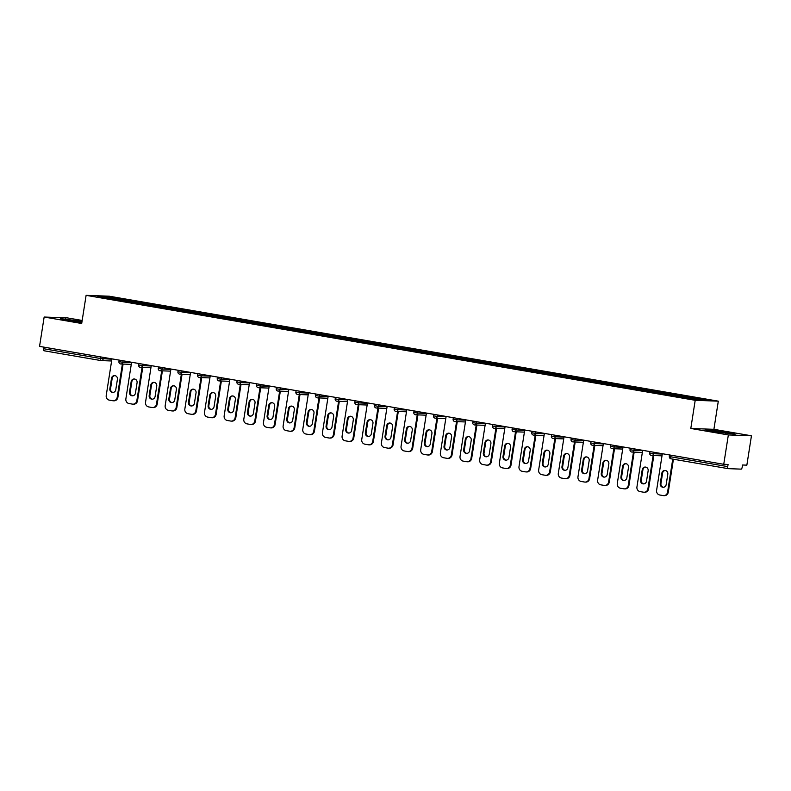 <?xml version="1.0" encoding="UTF-8"?>
<svg xmlns="http://www.w3.org/2000/svg" width="791" height="791" viewBox="0 0 791 791"><rect width="100%" height="100%" fill="white"/><g stroke="black" fill="none" stroke-linecap="round" stroke-linejoin="round"><path stroke-width="1.19" d="M82.175 320.454L67.255 317.883L44.148 317.033L39.55 346.389L723.745 464.297L728.343 434.941L751.45 435.792L713.897 429.325L718.307 401.166L109.207 296.2L86.11 295.34L695.21 400.305L718.307 401.166M751.45 435.792L746.852 465.157L742.531 464.999L742.195 467.145A2.037 0.692 99.8 0 1 741.187 469.132L728.115 468.648A2.037 0.692 99.8 0 1 728.076 468.638L671.035 458.81A2.037 0.692 99.8 0 1 671.005 458.8A2.037 0.692 99.8 0 1 670.649 456.773L727.73 466.611L728.066 464.465L723.745 464.297M106.281 297.802L105.836 296.635L97.797 296.338L136.675 303.052M105.836 296.635L125.186 299.957L125.018 301.045M136.517 303.012L137.159 302.014L125.186 299.957M137.021 302.014L144.842 303.339L144.674 304.436M686.895 397.863L687.409 396.855L706.62 400.167L698.582 399.87L156.183 306.424L156.816 305.405L144.842 303.339M156.677 305.395L164.508 306.73L164.33 307.828M175.829 309.785L176.472 308.787L164.508 306.73M176.334 308.787L184.165 310.112L183.987 311.209M195.486 313.177L196.128 312.178L184.165 310.112M195.99 312.178L203.821 313.503L203.643 314.6M215.142 316.558L215.785 315.569L203.821 313.503M215.646 315.56L223.477 316.894L223.299 317.982M234.798 319.95L235.441 318.951L223.477 316.894M235.303 318.951L243.134 320.276L242.956 321.373M254.455 323.331L255.097 322.342L243.134 320.276M254.959 322.332L262.79 323.667L262.612 324.765M274.111 326.723L274.754 325.724L262.79 323.667M274.615 325.724L282.446 327.049L282.268 328.146M293.768 330.114L294.41 329.115L282.446 327.049M294.272 329.115L302.103 330.44L301.925 331.538M313.424 333.495L314.067 332.507L302.103 330.44M313.928 332.497L321.759 333.832L321.581 334.919M333.08 336.887L333.723 335.888L321.759 333.832M333.584 335.888L341.415 337.213L341.237 338.311M352.737 340.268L353.379 339.28L341.415 337.213M353.241 339.27L361.072 340.605L360.894 341.702M372.393 343.66L373.036 342.661L361.072 340.605M372.897 342.661L380.728 343.986L380.55 345.084M392.049 347.051L392.692 346.053L380.728 343.986M392.554 346.043L400.384 347.378L400.206 348.475M411.706 350.433L412.348 349.444L400.384 347.378M412.21 349.434L420.041 350.769L419.863 351.857M431.362 353.824L432.005 352.826L420.041 350.769M431.866 352.826L439.697 354.15L439.519 355.248M451.018 357.206L451.661 356.217L439.697 354.15M451.523 356.207L459.353 357.542L459.175 358.639M470.675 360.597L471.317 359.598L459.353 357.542M471.179 359.598L479.01 360.923L478.832 362.021M490.331 363.989L490.974 362.99L479.01 360.923M490.835 362.98L498.666 364.315L498.488 365.412M509.987 367.37L510.63 366.381L498.666 364.315M510.492 366.371L518.323 367.706L518.154 368.794M529.644 370.761L530.296 369.763L518.323 367.706M530.148 369.763L537.979 371.088L537.811 372.185M549.3 374.143L549.953 373.154L537.979 371.088M549.814 373.144L557.635 374.479L557.467 375.567M568.956 377.534L569.609 376.536L557.635 374.479M569.471 376.536L577.292 377.861L577.123 378.958M588.613 380.926L589.265 379.927L577.292 377.861M589.127 379.917L596.948 381.252L596.78 382.35M608.269 384.307L608.922 383.319L596.948 381.252M608.783 383.309L616.604 384.644L616.436 385.731M627.925 387.699L628.578 386.7L616.604 384.644M628.44 386.7L636.261 388.025L636.093 389.123M647.582 391.08L648.234 390.092L636.261 388.025M648.096 390.082L655.917 391.416L655.749 392.504M667.238 394.472L667.891 393.473L655.917 391.416M667.752 393.473L675.573 394.798L675.405 395.895M687.409 396.855L675.573 394.798M156.183 306.424L136.665 303.042M144.189 304.357L144.704 303.339M163.846 307.739L164.36 306.72M183.502 311.13L184.026 310.112M203.158 314.511L203.683 313.493M222.815 317.903L223.339 316.884M242.471 321.294L242.995 320.276M262.128 324.676L262.652 323.657M281.784 328.067L282.308 327.049M301.44 331.449L301.964 330.43M321.097 334.84L321.621 333.822M340.753 338.232L341.277 337.213M360.409 341.613L360.933 340.595M380.066 345.005L380.59 343.986M399.732 348.386L400.246 347.368M419.388 351.777L419.902 350.759M439.045 355.159L439.559 354.15M458.701 358.55L459.215 357.532M478.357 361.942L478.871 360.923M498.014 365.323L498.528 364.305M517.67 368.715L518.184 367.696M537.326 372.096L537.84 371.088M556.983 375.488L557.497 374.469M576.639 378.879L577.153 377.861M596.295 382.261L596.81 381.242M615.952 385.652L616.466 384.634M635.608 389.034L636.122 388.025M655.264 392.425L655.779 391.407M674.921 395.816L675.435 394.798M727.73 466.611A2.037 0.692 99.8 0 0 728.076 468.638L671.005 458.8A2.037 2.037 0 0 1 669.334 456.476L670.649 456.773L670.897 455.191M111.62 360.983L101.228 360.597A2.037 1.918 -87.9 0 1 100.991 360.567A2.037 0.692 -80.2 0 1 100.961 360.567L43.91 350.739A2.037 0.692 -80.2 0 1 43.881 350.729A2.037 0.692 -80.2 0 1 43.535 348.702L43.782 347.12M44.148 317.033L81.7 323.499L86.11 295.34M713.897 429.325L690.8 428.465L728.343 434.941M690.8 428.465L695.21 400.305M124.533 300.966L125.047 299.947M715.222 431.807L735.106 434.19L710.783 429.997L705.631 429.81L715.222 431.807M82.037 321.364L60.492 318.635L81.868 322.382M710.644 430.858L710.783 429.997M725.337 433.31L725.515 432.193M65.515 319.683L65.643 318.822M80.207 322.135L80.375 321.017M663.629 495.631A4.074 3.836 -87.9 0 0 667.564 492.21L668.257 492.239A4.074 3.836 92.1 0 1 664.321 495.66L663.629 495.631A4.074 3.836 -87.9 0 1 663.155 495.581L659.753 494.998A4.074 3.836 -87.9 0 1 656.599 490.321L662.334 453.718M667.564 492.21L672.745 459.106M667.802 474.145A3.194 3.006 -87.9 0 0 664.964 470.447A3.194 3.006 -87.9 0 0 661.879 473.127L660.248 483.588A3.194 3.006 -87.9 0 0 663.085 487.286A3.194 3.006 -87.9 0 0 666.17 484.606L667.802 474.145M668.257 492.239L673.428 459.225M665.31 470.477A3.194 3.006 -87.9 0 0 662.571 473.147L660.94 483.608A3.194 3.006 -87.9 0 0 663.431 487.276M643.973 492.249A4.074 3.836 -87.9 0 0 647.908 488.828L648.6 488.848A4.074 3.836 92.1 0 1 644.665 492.269L643.973 492.249A4.074 3.836 -87.9 0 1 643.498 492.19L640.097 491.606A4.074 3.836 -87.9 0 1 636.943 486.93L642.678 450.326M647.908 488.828L653.129 455.497M648.145 470.754A3.194 3.006 -87.9 0 0 645.308 467.056A3.194 3.006 -87.9 0 0 642.223 469.735L640.591 480.196A3.194 3.006 -87.9 0 0 643.429 483.894A3.194 3.006 -87.9 0 0 646.514 481.215L648.145 470.754M648.6 488.848L653.821 455.527M645.654 467.095A3.194 3.006 -87.9 0 0 642.915 469.765L641.283 480.226A3.194 3.006 -87.9 0 0 643.775 483.884M624.317 488.858A4.074 3.836 -87.9 0 0 628.252 485.437L628.944 485.466A4.074 3.836 92.1 0 1 625.009 488.887L624.317 488.858A4.074 3.836 -87.9 0 1 623.842 488.808L620.441 488.225A4.074 3.836 -87.9 0 1 617.287 483.548L623.021 446.945M628.252 485.437L633.472 452.116M628.489 467.372A3.194 3.006 -87.9 0 0 625.651 463.674A3.194 3.006 -87.9 0 0 622.566 466.354L620.935 476.805A3.194 3.006 -87.9 0 0 623.773 480.513A3.194 3.006 -87.9 0 0 626.858 477.833L628.489 467.372M628.944 485.466L634.164 452.136M625.997 463.704A3.194 3.006 -87.9 0 0 623.259 466.374L621.627 476.835A3.194 3.006 -87.9 0 0 624.119 480.503M604.66 485.466A4.074 3.836 -87.9 0 0 608.595 482.045L609.288 482.075A4.074 3.836 92.1 0 1 605.352 485.496L604.66 485.466A4.074 3.836 -87.9 0 1 604.186 485.417L600.784 484.834A4.074 3.836 -87.9 0 1 597.63 480.157L603.365 443.553M608.595 482.045L613.816 448.724M608.833 463.981A3.194 3.006 -87.9 0 0 605.995 460.283A3.194 3.006 -87.9 0 0 602.91 462.962L601.279 473.423A3.194 3.006 -87.9 0 0 604.116 477.121A3.194 3.006 -87.9 0 0 607.201 474.442L608.833 463.981M609.288 482.075L614.508 448.754M606.341 460.313A3.194 3.006 -87.9 0 0 603.602 462.992L601.971 473.443A3.194 3.006 -87.9 0 0 604.462 477.111M585.004 482.085A4.074 3.836 -87.9 0 0 588.939 478.664L589.631 478.684A4.074 3.836 92.1 0 1 585.696 482.105L585.004 482.085A4.074 3.836 -87.9 0 1 584.529 482.035L581.128 481.442A4.074 3.836 -87.9 0 1 577.974 476.775L583.709 440.172M588.939 478.664L594.16 445.343M589.176 460.599A3.194 3.006 -87.9 0 0 586.339 456.891A3.194 3.006 -87.9 0 0 583.254 459.571L581.622 470.032A3.194 3.006 -87.9 0 0 584.46 473.73A3.194 3.006 -87.9 0 0 587.545 471.05L589.176 460.599M589.631 478.684L594.852 445.363M586.685 456.931A3.194 3.006 -87.9 0 0 583.946 459.601L582.314 470.062A3.194 3.006 -87.9 0 0 584.806 473.73M565.347 478.693A4.074 3.836 -87.9 0 0 569.283 475.272L569.975 475.302A4.074 3.836 92.1 0 1 566.04 478.723L565.347 478.693A4.074 3.836 -87.9 0 1 564.873 478.644L561.472 478.061A4.074 3.836 -87.9 0 1 558.317 473.384L564.052 436.78M569.283 475.272L574.503 441.951M569.52 457.208A3.194 3.006 -87.9 0 0 566.682 453.51A3.194 3.006 -87.9 0 0 563.597 456.189L561.966 466.65A3.194 3.006 -87.9 0 0 564.804 470.348A3.194 3.006 -87.9 0 0 567.889 467.669L569.52 457.208M569.975 475.302L575.195 441.981M567.028 453.54A3.194 3.006 -87.9 0 0 564.29 456.209L562.658 466.67A3.194 3.006 -87.9 0 0 565.15 470.338M545.691 475.312A4.074 3.836 -87.9 0 0 549.626 471.891L550.318 471.911A4.074 3.836 92.1 0 1 546.383 475.332L545.691 475.312A4.074 3.836 -87.9 0 1 545.217 475.262L541.815 474.669A4.074 3.836 -87.9 0 1 538.661 470.002L544.396 433.389M549.626 471.891L554.847 438.56M549.864 453.816A3.194 3.006 -87.9 0 0 547.026 450.119A3.194 3.006 -87.9 0 0 543.941 452.798L542.31 463.259A3.194 3.006 -87.9 0 0 545.147 466.957A3.194 3.006 -87.9 0 0 548.232 464.277L549.864 453.816M550.318 471.911L555.539 438.59M547.372 450.158A3.194 3.006 -87.9 0 0 544.633 452.828L543.002 463.289A3.194 3.006 -87.9 0 0 545.493 466.947M526.035 471.92A4.074 3.836 -87.9 0 0 529.97 468.499L530.662 468.529A4.074 3.836 92.1 0 1 526.727 471.95L526.035 471.92A4.074 3.836 -87.9 0 1 525.56 471.871L522.159 471.288A4.074 3.836 -87.9 0 1 519.005 466.611L524.74 430.007M529.97 468.499L535.191 435.179M530.207 450.435A3.194 3.006 -87.9 0 0 527.37 446.737A3.194 3.006 -87.9 0 0 524.285 449.417L522.653 459.868A3.194 3.006 -87.9 0 0 525.491 463.575A3.194 3.006 -87.9 0 0 528.576 460.896L530.207 450.435M530.662 468.529L535.883 435.198M527.716 446.767A3.194 3.006 -87.9 0 0 524.977 449.436L523.345 459.897A3.194 3.006 -87.9 0 0 525.837 463.566M506.378 468.529A4.074 3.836 -87.9 0 0 510.314 465.108L511.006 465.138A4.074 3.836 92.1 0 1 507.071 468.559L506.378 468.529A4.074 3.836 -87.9 0 1 505.904 468.48L502.503 467.896A4.074 3.836 -87.9 0 1 499.348 463.219L505.083 426.616M510.314 465.108L515.534 431.787M510.551 447.044A3.194 3.006 -87.9 0 0 507.713 443.346A3.194 3.006 -87.9 0 0 504.628 446.025L502.997 456.486A3.194 3.006 -87.9 0 0 505.835 460.184A3.194 3.006 -87.9 0 0 508.92 457.505L510.551 447.044M511.006 465.138L516.226 431.817M508.059 443.375A3.194 3.006 -87.9 0 0 505.32 446.055L503.689 456.506A3.194 3.006 -87.9 0 0 506.181 460.174M486.722 465.148A4.074 3.836 -87.9 0 0 490.657 461.726L491.349 461.746A4.074 3.836 92.1 0 1 487.414 465.167L486.722 465.148A4.074 3.836 -87.9 0 1 486.247 465.098L482.846 464.505A4.074 3.836 -87.9 0 1 479.692 459.838L485.427 423.234M490.657 461.726L495.878 428.406M490.895 443.662A3.194 3.006 -87.9 0 0 488.057 439.954A3.194 3.006 -87.9 0 0 484.972 442.634L483.341 453.095A3.194 3.006 -87.9 0 0 486.178 456.793A3.194 3.006 -87.9 0 0 489.263 454.113L490.895 443.662M491.349 461.746L496.57 428.425M488.403 439.994A3.194 3.006 -87.9 0 0 485.664 442.663L484.033 453.124A3.194 3.006 -87.9 0 0 486.524 456.793M467.066 461.756A4.074 3.836 -87.9 0 0 471.001 458.335L471.693 458.365A4.074 3.836 92.1 0 1 467.758 461.786L467.066 461.756A4.074 3.836 -87.9 0 1 466.591 461.707L463.19 461.123A4.074 3.836 -87.9 0 1 460.036 456.447L465.77 419.843M471.001 458.335L476.222 425.014M471.238 440.271A3.194 3.006 -87.9 0 0 468.401 436.573A3.194 3.006 -87.9 0 0 465.316 439.252L463.684 449.713A3.194 3.006 -87.9 0 0 466.522 453.411A3.194 3.006 -87.9 0 0 469.597 450.732L471.238 440.271M471.693 458.365L476.914 425.044M468.747 436.602A3.194 3.006 -87.9 0 0 466.008 439.272L464.376 449.733A3.194 3.006 -87.9 0 0 466.868 453.401M447.409 458.375A4.074 3.836 -87.9 0 0 451.345 454.954L452.037 454.973A4.074 3.836 92.1 0 1 448.101 458.394L447.409 458.375A4.074 3.836 -87.9 0 1 446.935 458.325L443.533 457.732A4.074 3.836 -87.9 0 1 440.379 453.065L446.114 416.452M451.345 454.954L456.555 421.623M451.582 436.879A3.194 3.006 -87.9 0 0 448.744 433.181A3.194 3.006 -87.9 0 0 445.659 435.861L444.028 446.322A3.194 3.006 -87.9 0 0 446.866 450.02A3.194 3.006 -87.9 0 0 449.941 447.34L451.582 436.879M452.037 454.973L457.257 421.652M449.09 433.221A3.194 3.006 -87.9 0 0 446.351 435.89L444.72 446.351A3.194 3.006 -87.9 0 0 447.212 450.01M427.753 454.983A4.074 3.836 -87.9 0 0 431.688 451.562L432.38 451.592A4.074 3.836 92.1 0 1 428.445 455.013L427.753 454.983A4.074 3.836 -87.9 0 1 427.278 454.934L423.877 454.35A4.074 3.836 -87.9 0 1 420.723 449.674L426.458 413.07M431.688 451.562L436.899 418.241M431.926 433.498A3.194 3.006 -87.9 0 0 429.088 429.8A3.194 3.006 -87.9 0 0 426.003 432.479L424.362 442.93A3.194 3.006 -87.9 0 0 427.209 446.638A3.194 3.006 -87.9 0 0 430.284 443.959L431.926 433.498M432.38 451.592L437.601 418.261M429.434 429.829A3.194 3.006 -87.9 0 0 426.695 432.499L425.064 442.96A3.194 3.006 -87.9 0 0 427.555 446.628M408.097 451.592A4.074 3.836 -87.9 0 0 412.032 448.171L412.724 448.2A4.074 3.836 92.1 0 1 408.789 451.621L408.097 451.592A4.074 3.836 -87.9 0 1 407.622 451.542L404.221 450.959A4.074 3.836 -87.9 0 1 401.067 446.282L406.801 409.679M412.032 448.171L417.243 414.85M412.269 430.106A3.194 3.006 -87.9 0 0 409.431 426.408A3.194 3.006 -87.9 0 0 406.347 429.088L404.705 439.549A3.194 3.006 -87.9 0 0 407.553 443.247A3.194 3.006 -87.9 0 0 410.628 440.567L412.269 430.106M412.724 448.2L417.945 414.88M409.778 426.438A3.194 3.006 -87.9 0 0 407.039 429.118L405.407 439.569A3.194 3.006 -87.9 0 0 407.899 443.237M388.44 448.21A4.074 3.836 -87.9 0 0 392.376 444.789L393.068 444.809A4.074 3.836 92.1 0 1 389.132 448.23L388.44 448.21A4.074 3.836 -87.9 0 1 387.966 448.161L384.564 447.568A4.074 3.836 -87.9 0 1 381.41 442.901L387.145 406.297M392.376 444.789L397.586 411.468M392.613 426.725A3.194 3.006 -87.9 0 0 389.775 423.017A3.194 3.006 -87.9 0 0 386.69 425.696L385.049 436.157A3.194 3.006 -87.9 0 0 387.897 439.855A3.194 3.006 -87.9 0 0 390.972 437.176L392.613 426.725M393.068 444.809L398.288 411.488M390.121 423.056A3.194 3.006 -87.9 0 0 387.382 425.726L385.751 436.187A3.194 3.006 -87.9 0 0 388.243 439.855M368.784 444.819A4.074 3.836 -87.9 0 0 372.719 441.398L373.411 441.427A4.074 3.836 92.1 0 1 369.476 444.849L368.784 444.819A4.074 3.836 -87.9 0 1 368.309 444.769L364.908 444.186A4.074 3.836 -87.9 0 1 361.754 439.509L367.489 402.906M372.719 441.398L377.93 408.077M372.957 423.333A3.194 3.006 -87.9 0 0 370.119 419.635A3.194 3.006 -87.9 0 0 367.034 422.315L365.393 432.776A3.194 3.006 -87.9 0 0 368.24 436.474A3.194 3.006 -87.9 0 0 371.315 433.794L372.957 423.333M373.411 441.427L378.632 408.107M370.455 419.665A3.194 3.006 -87.9 0 0 367.726 422.335L366.095 432.796A3.194 3.006 -87.9 0 0 368.586 436.464M349.128 441.437A4.074 3.836 -87.9 0 0 353.063 438.016L353.755 438.036A4.074 3.836 92.1 0 1 349.82 441.457L349.128 441.437A4.074 3.836 -87.9 0 1 348.653 441.388L345.252 440.795A4.074 3.836 -87.9 0 1 342.098 436.128L347.832 399.514M353.063 438.016L358.274 404.685M353.3 419.942A3.194 3.006 -87.9 0 0 350.462 416.244A3.194 3.006 -87.9 0 0 347.378 418.923L345.736 429.384A3.194 3.006 -87.9 0 0 348.584 433.082A3.194 3.006 -87.9 0 0 351.659 430.403L353.3 419.942M353.755 438.036L358.966 404.715M350.799 416.284A3.194 3.006 -87.9 0 0 348.07 418.953L346.438 429.414A3.194 3.006 -87.9 0 0 348.93 433.072M329.471 438.046A4.074 3.836 -87.9 0 0 333.406 434.625L334.099 434.655A4.074 3.836 92.1 0 1 330.163 438.076L329.471 438.046A4.074 3.836 -87.9 0 1 328.997 437.996L325.595 437.413A4.074 3.836 -87.9 0 1 322.441 432.736L328.176 396.133M333.406 434.625L338.617 401.304M333.644 416.56A3.194 3.006 -87.9 0 0 330.796 412.862A3.194 3.006 -87.9 0 0 327.721 415.542L326.08 425.993A3.194 3.006 -87.9 0 0 328.927 429.701A3.194 3.006 -87.9 0 0 332.002 427.021L333.644 416.56M334.099 434.655L339.309 401.324M331.142 412.892A3.194 3.006 -87.9 0 0 328.413 415.562L326.772 426.023A3.194 3.006 -87.9 0 0 329.274 429.691M309.815 434.655A4.074 3.836 -87.9 0 0 313.75 431.233L314.442 431.263A4.074 3.836 92.1 0 1 310.507 434.684L309.815 434.655A4.074 3.836 -87.9 0 1 309.34 434.605L305.929 434.022A4.074 3.836 -87.9 0 1 302.785 429.345L308.52 392.741M313.75 431.233L318.961 397.913M313.987 413.169A3.194 3.006 -87.9 0 0 311.14 409.471A3.194 3.006 -87.9 0 0 308.065 412.151L306.424 422.612A3.194 3.006 -87.9 0 0 309.271 426.309A3.194 3.006 -87.9 0 0 312.346 423.63L313.987 413.169M314.442 431.263L319.653 397.942M311.486 409.501A3.194 3.006 -87.9 0 0 308.757 412.18L307.116 422.631A3.194 3.006 -87.9 0 0 309.617 426.3M290.159 431.273A4.074 3.836 -87.9 0 0 294.094 427.852L294.786 427.872A4.074 3.836 92.1 0 1 290.851 431.293L290.159 431.273A4.074 3.836 -87.9 0 1 289.684 431.224L286.273 430.63A4.074 3.836 -87.9 0 1 283.129 425.963L288.863 389.36M294.094 427.852L299.305 394.531M294.331 409.787A3.194 3.006 -87.9 0 0 291.483 406.08A3.194 3.006 -87.9 0 0 288.408 408.759L286.767 419.22A3.194 3.006 -87.9 0 0 289.615 422.918A3.194 3.006 -87.9 0 0 292.69 420.239L294.331 409.787M294.786 427.872L299.997 394.551M291.83 406.119A3.194 3.006 -87.9 0 0 289.101 408.789L287.459 419.25A3.194 3.006 -87.9 0 0 289.961 422.918M270.502 427.882A4.074 3.836 -87.9 0 0 274.437 424.46L275.13 424.49A4.074 3.836 92.1 0 1 271.194 427.911L270.502 427.882A4.074 3.836 -87.9 0 1 270.028 427.832L266.616 427.249A4.074 3.836 -87.9 0 1 263.472 422.572L269.207 385.968M274.437 424.46L279.648 391.14M274.675 406.396A3.194 3.006 -87.9 0 0 271.827 402.698A3.194 3.006 -87.9 0 0 268.752 405.378L267.111 415.839A3.194 3.006 -87.9 0 0 269.958 419.537A3.194 3.006 -87.9 0 0 273.033 416.857L274.675 406.396M275.13 424.49L280.34 391.169M272.173 402.728A3.194 3.006 -87.9 0 0 269.444 405.397L267.803 415.858A3.194 3.006 -87.9 0 0 270.304 419.527M250.846 424.5A4.074 3.836 -87.9 0 0 254.781 421.079L255.473 421.099A4.074 3.836 92.1 0 1 251.538 424.52L250.846 424.5A4.074 3.836 -87.9 0 1 250.371 424.451L246.96 423.857A4.074 3.836 -87.9 0 1 243.816 419.19L249.551 382.577M254.781 421.079L259.992 387.748M255.018 403.005A3.194 3.006 -87.9 0 0 252.171 399.307A3.194 3.006 -87.9 0 0 249.096 401.986L247.454 412.447A3.194 3.006 -87.9 0 0 250.302 416.145A3.194 3.006 -87.9 0 0 253.377 413.466L255.018 403.005M255.473 421.099L260.684 387.778M252.517 399.346A3.194 3.006 -87.9 0 0 249.788 402.016L248.147 412.477A3.194 3.006 -87.9 0 0 250.648 416.135M231.19 421.109A4.074 3.836 -87.9 0 0 235.125 417.688L235.817 417.717A4.074 3.836 92.1 0 1 231.882 421.138L231.19 421.109A4.074 3.836 -87.9 0 1 230.715 421.059L227.304 420.476A4.074 3.836 -87.9 0 1 224.16 415.799L229.894 379.196M235.125 417.688L240.335 384.367M235.362 399.623A3.194 3.006 -87.9 0 0 232.514 395.925A3.194 3.006 -87.9 0 0 229.439 398.605L227.798 409.056A3.194 3.006 -87.9 0 0 230.646 412.764A3.194 3.006 -87.9 0 0 233.721 410.084L235.362 399.623M235.817 417.717L241.028 384.386M232.861 395.955A3.194 3.006 -87.9 0 0 230.132 398.624L228.49 409.085A3.194 3.006 -87.9 0 0 230.992 412.754M211.533 417.717A4.074 3.836 -87.9 0 0 215.468 414.296L216.161 414.326A4.074 3.836 92.1 0 1 212.225 417.747L211.533 417.717A4.074 3.836 -87.9 0 1 211.049 417.668L207.647 417.084A4.074 3.836 -87.9 0 1 204.503 412.408L210.238 375.804M215.468 414.296L220.679 380.975M215.706 396.232A3.194 3.006 -87.9 0 0 212.858 392.534A3.194 3.006 -87.9 0 0 209.783 395.213L208.142 405.674A3.194 3.006 -87.9 0 0 210.989 409.372A3.194 3.006 -87.9 0 0 214.064 406.693L215.706 396.232M216.161 414.326L221.371 381.005M213.204 392.563A3.194 3.006 -87.9 0 0 210.475 395.243L208.834 405.694A3.194 3.006 -87.9 0 0 211.335 409.362M191.877 414.336A4.074 3.836 -87.9 0 0 195.802 410.915L196.504 410.934A4.074 3.836 92.1 0 1 192.569 414.355L191.877 414.336A4.074 3.836 -87.9 0 1 191.392 414.286L187.991 413.693A4.074 3.836 -87.9 0 1 184.847 409.026L190.582 372.423M195.802 410.915L201.023 377.594M196.049 392.85A3.194 3.006 -87.9 0 0 193.202 389.142A3.194 3.006 -87.9 0 0 190.127 391.822L188.485 402.283A3.194 3.006 -87.9 0 0 191.333 405.981A3.194 3.006 -87.9 0 0 194.408 403.301L196.049 392.85M196.504 410.934L201.715 377.614M193.548 389.182A3.194 3.006 -87.9 0 0 190.819 391.852L189.178 402.312A3.194 3.006 -87.9 0 0 191.679 405.981M172.22 410.944A4.074 3.836 -87.9 0 0 176.146 407.523L176.848 407.553A4.074 3.836 92.1 0 1 172.913 410.974L172.22 410.944A4.074 3.836 -87.9 0 1 171.736 410.895L168.335 410.311A4.074 3.836 -87.9 0 1 165.19 405.635L170.915 369.031M176.146 407.523L181.366 374.202M176.393 389.459A3.194 3.006 -87.9 0 0 173.545 385.761A3.194 3.006 -87.9 0 0 170.47 388.44L168.829 398.901A3.194 3.006 -87.9 0 0 171.677 402.599A3.194 3.006 -87.9 0 0 174.752 399.92L176.393 389.459M176.848 407.553L182.059 374.232M173.891 385.79A3.194 3.006 -87.9 0 0 171.163 388.46L169.521 398.921A3.194 3.006 -87.9 0 0 172.023 402.589M152.564 407.563A4.074 3.836 -87.9 0 0 156.489 404.142L157.191 404.161A4.074 3.836 92.1 0 1 153.256 407.583L152.564 407.563A4.074 3.836 -87.9 0 1 152.08 407.513L148.678 406.92A4.074 3.836 -87.9 0 1 145.534 402.253L151.259 365.64M156.489 404.142L161.71 370.811M156.737 386.067A3.194 3.006 -87.9 0 0 153.889 382.369A3.194 3.006 -87.9 0 0 150.814 385.049L149.173 395.51A3.194 3.006 -87.9 0 0 152.02 399.208A3.194 3.006 -87.9 0 0 155.095 396.528L156.737 386.067M157.191 404.161L162.402 370.841M154.235 382.409A3.194 3.006 -87.9 0 0 151.506 385.079L149.865 395.54A3.194 3.006 -87.9 0 0 152.366 399.198M132.908 404.171A4.074 3.836 -87.9 0 0 136.833 400.75L137.535 400.78A4.074 3.836 92.1 0 1 133.6 404.201L132.908 404.171A4.074 3.836 -87.9 0 1 132.423 404.122L129.022 403.539A4.074 3.836 -87.9 0 1 125.878 398.862L131.603 362.258M136.833 400.75L142.054 367.429M137.08 382.686A3.194 3.006 -87.9 0 0 134.233 378.988A3.194 3.006 -87.9 0 0 131.158 381.667L129.516 392.118A3.194 3.006 -87.9 0 0 132.364 395.826A3.194 3.006 -87.9 0 0 135.439 393.147L137.08 382.686M137.535 400.78L142.746 367.449M134.579 379.018A3.194 3.006 -87.9 0 0 131.85 381.687L130.208 392.148A3.194 3.006 -87.9 0 0 132.71 395.816M113.251 400.78A4.074 3.836 -87.9 0 0 117.177 397.359L117.879 397.389A4.074 3.836 92.1 0 1 113.944 400.81L113.251 400.78A4.074 3.836 -87.9 0 1 112.767 400.73L109.366 400.147A4.074 3.836 -87.9 0 1 106.221 395.47L111.946 358.867M117.177 397.359L122.397 364.038M117.424 379.294A3.194 3.006 -87.9 0 0 114.576 375.596A3.194 3.006 -87.9 0 0 111.501 378.276L109.86 388.737A3.194 3.006 -87.9 0 0 112.708 392.435A3.194 3.006 -87.9 0 0 115.783 389.755L117.424 379.294M117.879 397.389L123.089 364.068M114.922 375.626A3.194 3.006 -87.9 0 0 112.193 378.306L110.552 388.757A3.194 3.006 -87.9 0 0 113.054 392.425M43.535 348.702L100.615 358.531L100.862 356.959M43.881 350.729L100.961 360.567A2.037 0.692 -80.2 0 1 100.615 358.531L111.897 359.213M653.811 452.244L653.584 453.737L662.285 454.054M651.379 455.418A2.037 1.918 -87.9 0 0 653.584 453.737L649.678 453.095A2.037 2.037 0 0 0 651.616 455.448L662.008 455.834M634.155 448.863L633.927 450.346L642.628 450.672M614.498 445.471L614.271 446.964L622.972 447.281M594.842 442.09L594.614 443.573L603.315 443.899M575.186 438.698L574.958 440.182L583.659 440.508M555.529 435.317L555.302 436.8L563.993 437.116M535.873 431.926L535.645 433.409L544.337 433.735M516.216 428.534L515.989 430.027L524.68 430.344M496.56 425.153L496.333 426.636L505.024 426.962M476.904 421.761L476.666 423.244L485.367 423.571M457.247 418.38L457.01 419.863L465.711 420.179M437.591 414.988L437.354 416.471L446.055 416.798M417.935 411.597L417.697 413.09L426.398 413.406M398.278 408.215L398.041 409.698L406.742 410.025M378.622 404.824L378.385 406.307L387.086 406.633M358.966 401.442L358.728 402.926L367.429 403.242M339.309 398.051L339.072 399.534L347.773 399.86M319.653 394.66L319.416 396.153L328.117 396.469M299.997 391.278L299.759 392.761L308.46 393.087M280.34 387.887L280.103 389.37L288.804 389.696M260.684 384.505L260.447 385.988L269.148 386.305M241.028 381.114L240.79 382.597L249.491 382.923M221.371 377.722L221.134 379.215L229.835 379.532M201.715 374.341L201.478 375.824L210.179 376.15M182.059 370.949L181.821 372.432L190.522 372.759M162.402 367.568L162.165 369.051L170.866 369.367M142.746 364.176L142.509 365.66L151.21 365.986M123.089 360.785L122.852 362.278L131.553 362.594M103.433 357.403L103.196 358.887A2.037 1.918 -87.9 0 1 101.228 360.597A2.037 2.037 0 0 1 100.961 360.567M631.722 452.037A2.037 1.918 -87.9 0 0 633.927 450.346L630.022 449.703A2.037 2.037 0 0 0 631.96 452.056L642.341 452.442M612.066 448.645A2.037 1.918 -87.9 0 0 614.271 446.964L610.365 446.322A2.037 2.037 0 0 0 612.303 448.675L622.685 449.061M592.41 445.254A2.037 1.918 -87.9 0 0 594.614 443.573L590.709 442.93A2.037 2.037 0 0 0 592.647 445.284L603.029 445.669M572.753 441.872A2.037 1.918 -87.9 0 0 574.958 440.182L571.053 439.539A2.037 2.037 0 0 0 572.991 441.892L583.372 442.278M553.097 438.481A2.037 1.918 -87.9 0 0 555.302 436.8L551.396 436.157A2.037 2.037 0 0 0 553.334 438.511L563.716 438.896M533.441 435.099A2.037 1.918 -87.9 0 0 535.645 433.409L531.74 432.766A2.037 2.037 0 0 0 533.678 435.119L544.06 435.505M513.784 431.708A2.037 1.918 -87.9 0 0 515.989 430.027L512.084 429.384A2.037 2.037 0 0 0 514.021 431.738L524.403 432.123M494.118 428.317A2.037 1.918 -87.9 0 0 496.333 426.636L492.427 425.993A2.037 2.037 0 0 0 494.365 428.346L504.747 428.732M474.462 424.935A2.037 1.918 -87.9 0 0 476.666 423.244L472.771 422.612A2.037 2.037 0 0 0 474.709 424.955L485.091 425.34M454.805 421.544A2.037 1.918 -87.9 0 0 457.01 419.863L453.114 419.22A2.037 2.037 0 0 0 455.052 421.573L465.434 421.959M435.149 418.162A2.037 1.918 -87.9 0 0 437.354 416.471L433.458 415.829A2.037 2.037 0 0 0 435.396 418.182L445.778 418.568M415.493 414.771A2.037 1.918 -87.9 0 0 417.697 413.09L413.802 412.447A2.037 2.037 0 0 0 415.74 414.8L426.122 415.186M395.836 411.379A2.037 1.918 -87.9 0 0 398.041 409.698L394.145 409.056A2.037 2.037 0 0 0 396.083 411.409L406.465 411.795M376.18 407.998A2.037 1.918 -87.9 0 0 378.385 406.307L374.489 405.674A2.037 2.037 0 0 0 376.427 408.018L386.809 408.403M356.523 404.606A2.037 1.918 -87.9 0 0 358.728 402.926L354.833 402.283A2.037 2.037 0 0 0 356.771 404.636L367.153 405.022M336.867 401.225A2.037 1.918 -87.9 0 0 339.072 399.534L335.176 398.891A2.037 2.037 0 0 0 337.114 401.245L347.496 401.63M317.211 397.833A2.037 1.918 -87.9 0 0 319.416 396.153L315.52 395.51A2.037 2.037 0 0 0 317.458 397.863L327.84 398.249M297.554 394.442A2.037 1.918 -87.9 0 0 299.759 392.761L295.864 392.118A2.037 2.037 0 0 0 297.802 394.472L308.183 394.857M277.898 391.061A2.037 1.918 -87.9 0 0 280.103 389.37L276.207 388.737A2.037 2.037 0 0 0 278.135 391.08L288.527 391.466M258.242 387.669A2.037 1.918 -87.9 0 0 260.447 385.988L256.551 385.346A2.037 2.037 0 0 0 258.479 387.699L268.871 388.084M238.585 384.288A2.037 1.918 -87.9 0 0 240.79 382.597L236.885 381.954A2.037 2.037 0 0 0 238.823 384.307L249.214 384.693M218.929 380.896A2.037 1.918 -87.9 0 0 221.134 379.215L217.228 378.573A2.037 2.037 0 0 0 219.166 380.926L229.558 381.311M199.273 377.505A2.037 1.918 -87.9 0 0 201.478 375.824L197.572 375.181A2.037 2.037 0 0 0 199.51 377.534L209.902 377.92M179.616 374.123A2.037 1.918 -87.9 0 0 181.821 372.432L177.916 371.8A2.037 2.037 0 0 0 179.854 374.143L190.245 374.529M159.96 370.732A2.037 1.918 -87.9 0 0 162.165 369.051L158.259 368.408A2.037 2.037 0 0 0 160.197 370.761L170.589 371.147M140.304 367.35A2.037 1.918 -87.9 0 0 142.509 365.66L138.603 365.017A2.037 2.037 0 0 0 140.541 367.37L150.933 367.756M120.647 363.959A2.037 1.918 -87.9 0 0 122.852 362.278L118.947 361.635A2.037 2.037 0 0 0 120.885 363.989L131.276 364.374M661.879 473.127L662.571 473.147M660.248 483.588L660.94 483.608M642.223 469.735L642.915 469.765M640.591 480.196L641.283 480.226M622.566 466.354L623.259 466.374M620.935 476.805L621.627 476.835M602.91 462.962L603.602 462.992M601.279 473.423L601.971 473.443M583.254 459.571L583.946 459.601M581.622 470.032L582.314 470.062M563.597 456.189L564.29 456.209M561.966 466.65L562.658 466.67M543.941 452.798L544.633 452.828M542.31 463.259L543.002 463.289M524.285 449.417L524.977 449.436M522.653 459.868L523.345 459.897M504.628 446.025L505.32 446.055M502.997 456.486L503.689 456.506M484.972 442.634L485.664 442.663M483.341 453.095L484.033 453.124M465.316 439.252L466.008 439.272M463.684 449.713L464.376 449.733M445.659 435.861L446.351 435.89M444.028 446.322L444.72 446.351M426.003 432.479L426.695 432.499M424.362 442.93L425.064 442.96M406.347 429.088L407.039 429.118M404.705 439.549L405.407 439.569M386.69 425.696L387.382 425.726M385.049 436.157L385.751 436.187M367.034 422.315L367.726 422.335M365.393 432.776L366.095 432.796M347.378 418.923L348.07 418.953M345.736 429.384L346.438 429.414M327.721 415.542L328.413 415.562M326.08 425.993L326.772 426.023M308.065 412.151L308.757 412.18M306.424 422.612L307.116 422.631M288.408 408.759L289.101 408.789M286.767 419.22L287.459 419.25M268.752 405.378L269.444 405.397M267.111 415.839L267.803 415.858M249.096 401.986L249.788 402.016M247.454 412.447L248.147 412.477M229.439 398.605L230.132 398.624M227.798 409.056L228.49 409.085M209.783 395.213L210.475 395.243M208.142 405.674L208.834 405.694M190.127 391.822L190.819 391.852M188.485 402.283L189.178 402.312M170.47 388.44L171.163 388.46M168.829 398.901L169.521 398.921M150.814 385.049L151.506 385.079M149.173 395.51L149.865 395.54M131.158 381.667L131.85 381.687M129.516 392.118L130.208 392.148M111.501 378.276L112.193 378.306M109.86 388.737L110.552 388.757M669.572 454.963L669.334 456.476M649.915 451.582L649.678 453.095M630.259 448.19L630.022 449.703M610.603 444.799L610.365 446.322M590.946 441.418L590.709 442.93M571.29 438.026L571.053 439.539M551.634 434.645L551.396 436.157M531.977 431.253L531.74 432.766M512.321 427.862L512.084 429.384M492.664 424.48L492.427 425.993M473.008 421.089L472.771 422.612M453.352 417.707L453.114 419.22M433.695 414.316L433.458 415.829M414.039 410.925L413.802 412.447M394.383 407.543L394.145 409.056M374.726 404.152L374.489 405.674M355.07 400.77L354.833 402.283M335.414 397.379L335.176 398.891M315.757 393.987L315.52 395.51M296.101 390.606L295.864 392.118M276.445 387.214L276.207 388.737M256.788 383.833L256.551 385.346M237.132 380.441L236.885 381.954M217.466 377.05L217.228 378.573M197.809 373.668L197.572 375.181M178.153 370.277L177.916 371.8M158.497 366.895L158.259 368.408M138.84 363.504L138.603 365.017M119.184 360.113L118.947 361.635"/></g></svg>
